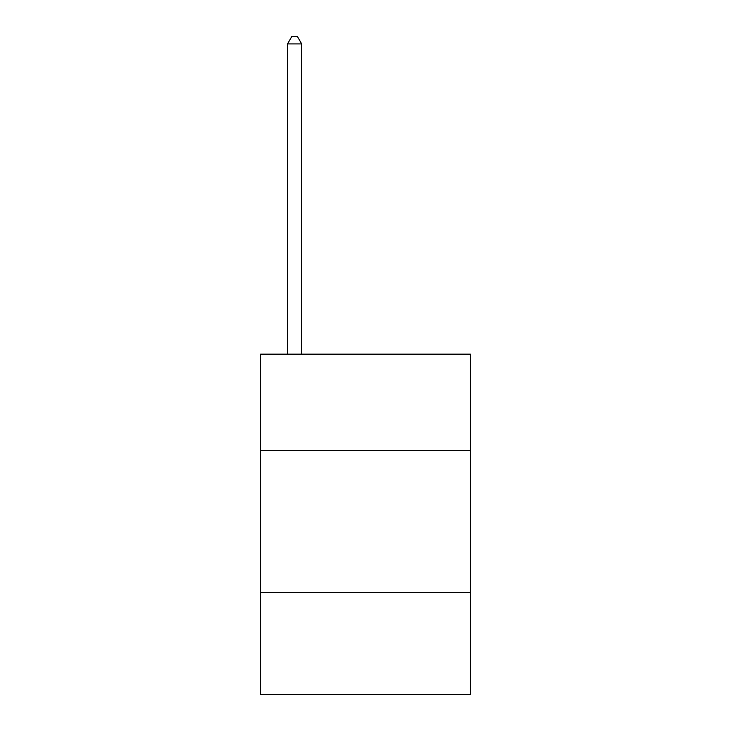 <?xml version="1.0" encoding="UTF-8"?>
<svg xmlns="http://www.w3.org/2000/svg" width="731" height="731" viewBox="0 0 731 731"><rect width="100%" height="100%" fill="white"/><g stroke="black" fill="none" stroke-linecap="round" stroke-linejoin="round"><path stroke-width="1.1" d="M470.426 450.57L470.426 354.16L260.574 354.16L260.574 450.57L470.426 450.57L470.426 694.45L260.574 694.45L260.574 450.57M470.426 592.366L260.574 592.366M301.693 354.16L301.693 43.924L287.521 43.924L287.521 354.16M287.521 43.924L291.77 36.55L297.444 36.55L301.693 43.924"/></g></svg>
